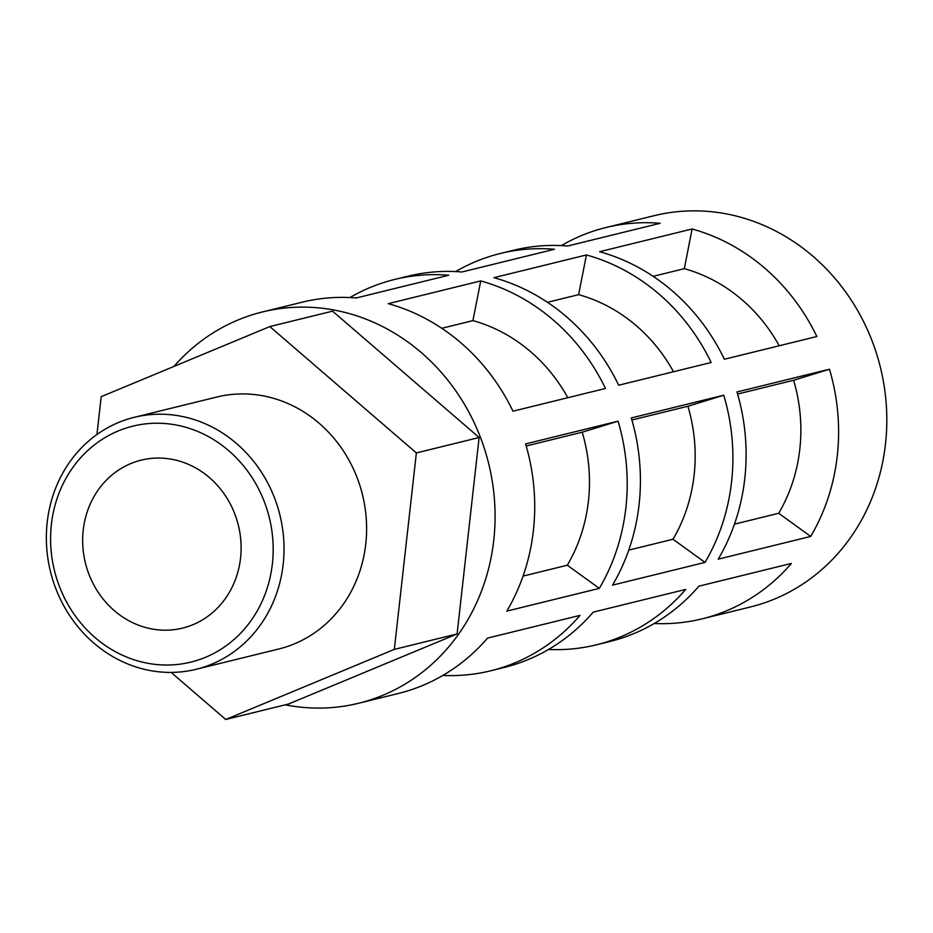<?xml version="1.0" encoding="UTF-8"?>
<svg xmlns="http://www.w3.org/2000/svg" width="933" height="933" viewBox="0 0 933 933"><rect width="100%" height="100%" fill="white"/><g stroke="black" fill="none" stroke-linecap="round" stroke-linejoin="round"><path stroke-width="1.4" d="M285.276 704.835A201.47 183.498 -103.8 0 0 288.332 705.406A201.47 183.498 -103.8 0 0 358.599 703.26A201.47 183.498 -103.8 0 0 494.618 501.954A201.47 183.498 -103.8 0 0 332.708 309.791A201.47 183.498 -103.8 0 0 262.441 311.949L302.082 302.21A201.47 183.498 -103.8 0 1 356.289 297.954L448.773 275.235A201.47 183.498 -103.8 0 0 394.566 279.48A201.47 183.498 -103.8 0 0 349.968 297.545M394.566 279.48L407.779 276.238A201.47 183.498 -103.8 0 1 461.987 271.981L554.47 249.263A201.47 183.498 -103.8 0 0 500.263 253.508A201.47 183.498 -103.8 0 0 455.666 271.573M500.263 253.508L513.465 250.266A201.47 183.498 -103.8 0 1 567.684 246.009L660.167 223.29A201.47 183.498 -103.8 0 0 605.949 227.535A201.47 183.498 -103.8 0 0 561.363 245.601M262.441 311.949A201.47 183.498 -103.8 0 0 173.958 366.424M605.949 227.535L654.173 215.686A201.47 183.498 76.2 0 1 724.44 213.529A201.47 183.498 76.2 0 1 886.35 405.692A201.47 183.498 76.2 0 1 750.33 606.998L702.106 618.847A201.47 183.498 -103.8 0 0 791.394 563.439L698.91 586.169A201.47 183.498 -103.8 0 1 609.622 641.566L596.409 644.82A201.47 183.498 -103.8 0 0 685.697 589.411L593.213 612.141A201.47 183.498 -103.8 0 1 503.925 667.538L490.723 670.792A201.47 183.498 -103.8 0 0 580.011 615.383L487.527 638.114A201.47 183.498 -103.8 0 1 398.239 693.511L358.599 703.26M150.901 670.687A129.734 118.153 76.2 0 1 46.65 546.948A129.734 118.153 76.2 0 1 134.235 417.331A129.734 118.153 76.2 0 1 179.474 415.943A129.734 118.153 76.2 0 1 283.725 539.682A129.734 118.153 76.2 0 1 196.152 669.299A129.734 118.153 76.2 0 1 150.901 670.687M134.235 417.331L216.806 397.038A129.734 118.153 76.2 0 1 262.056 395.65A129.734 118.153 76.2 0 1 366.307 519.389A129.734 118.153 76.2 0 1 278.722 649.006L196.152 669.299M148.51 663.41A121.5 110.654 76.2 0 1 51.397 524.404A121.5 110.654 76.2 0 1 175.264 424.842A121.5 110.654 76.2 0 1 272.378 563.847A121.5 110.654 76.2 0 1 148.51 663.41M171.415 459.211A86.489 78.769 76.2 0 1 240.912 541.7A86.489 78.769 76.2 0 1 182.53 628.119A86.489 78.769 76.2 0 1 152.359 629.04A86.489 78.769 76.2 0 1 82.862 546.551A86.489 78.769 76.2 0 1 141.245 460.132A86.489 78.769 76.2 0 1 171.415 459.211M171.147 672.413L225.728 719.471L394.332 649.38L416.363 452.937L269.8 326.573L101.196 396.677L96.95 434.498M225.728 719.471L288.484 704.042L457.088 633.95L479.119 437.507L332.556 311.156L269.8 326.573M479.119 437.507L416.363 452.937M457.088 633.95L394.332 649.38M829.472 369.235L736.988 391.965A201.47 183.498 -103.8 0 1 718.235 559.159L810.719 536.428A201.47 183.498 -103.8 0 0 829.472 369.235L793.61 380.267A160.289 145.991 76.2 0 1 778.682 513.278L810.719 536.428M654.22 623.501A201.47 183.498 -103.8 0 0 702.106 618.847M692.099 228.982L599.616 251.712A201.47 183.498 -103.8 0 1 724.37 359.252L816.853 336.521A201.47 183.498 -103.8 0 0 692.099 228.982L684.321 268.681A160.289 145.991 76.2 0 1 779.207 345.77M723.775 395.207L631.291 417.937A201.47 183.498 -103.8 0 1 612.538 585.131L705.021 562.401A201.47 183.498 -103.8 0 0 723.775 395.207L687.913 406.24A160.289 145.991 76.2 0 1 672.996 539.251L705.021 562.401M548.522 649.473A201.47 183.498 -103.8 0 0 596.409 644.82M586.414 254.954L493.93 277.684A201.47 183.498 -103.8 0 1 618.672 385.224L711.156 362.494A201.47 183.498 -103.8 0 0 586.414 254.954L578.623 294.653A160.289 145.991 76.2 0 1 673.509 371.742M442.825 675.445A201.47 183.498 -103.8 0 0 490.723 670.792M618.078 421.18L525.594 443.91A201.47 183.498 -103.8 0 1 506.841 611.103L599.324 588.373A201.47 183.498 -103.8 0 0 618.078 421.18L582.215 432.212A160.289 145.991 76.2 0 1 567.299 565.223L599.324 588.373M480.717 280.926L388.233 303.657A201.47 183.498 -103.8 0 1 512.975 411.196L605.459 388.466A201.47 183.498 -103.8 0 0 480.717 280.926L472.926 320.625A160.289 145.991 76.2 0 1 567.812 397.715M472.926 320.625L441.764 328.288M567.299 565.223L523.051 576.104M582.215 432.212L526.2 445.974M578.623 294.653L547.461 302.315M672.996 539.251L628.749 550.132M687.913 406.24L631.898 420.002M684.321 268.681L653.158 276.343M778.682 513.278L734.446 524.159M793.61 380.267L737.595 394.029"/></g></svg>

